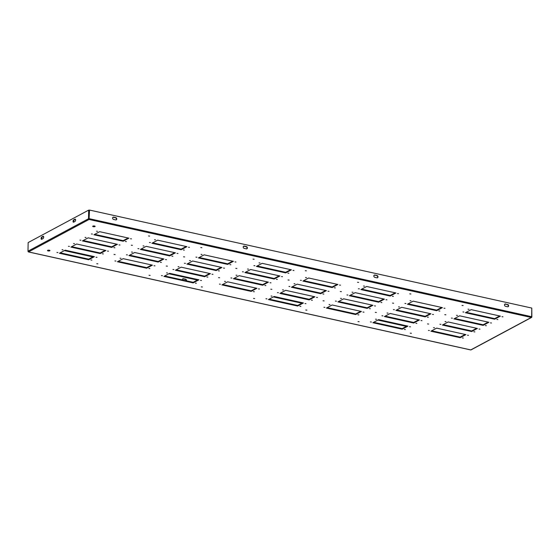 <?xml version="1.0" encoding="UTF-8"?>
<svg xmlns="http://www.w3.org/2000/svg" width="560" height="560" viewBox="0 0 560 560"><rect width="100%" height="100%" fill="white"/><g stroke="black" fill="none" stroke-linecap="round" stroke-linejoin="round"><path stroke-width="0.84" d="M467.488 335.209L468.482 335.314L467.488 335.209M462.378 337.946L463.372 338.058L462.378 337.946M428.421 330.421L429.408 330.533L428.421 330.421M433.531 327.684L434.518 327.789L433.531 327.684M362.992 312.053L363.986 312.165L362.992 312.053M357.882 314.79L358.876 314.902L357.882 314.79M323.918 307.265L324.912 307.377L323.918 307.265M329.035 304.528L330.022 304.633L329.035 304.528M258.496 288.897L259.49 289.009L258.496 288.897M253.386 291.634L254.38 291.746L253.386 291.634M219.422 284.109L220.416 284.221L219.422 284.109M224.532 281.372L225.526 281.484L224.532 281.372M478.989 329.042L479.983 329.154L478.989 329.042M473.879 331.779L474.873 331.891L473.879 331.779M439.915 324.254L440.909 324.366L439.915 324.254M445.025 321.517L446.019 321.629L445.025 321.517M374.493 305.886L375.487 305.998L374.493 305.886M369.383 308.63L370.377 308.735L369.383 308.63M335.419 301.098L336.413 301.21L335.419 301.098M340.529 298.361L341.523 298.473L340.529 298.361M269.997 282.73L270.984 282.842L269.997 282.73M264.887 285.474L265.874 285.579L264.887 285.474M230.923 277.942L231.917 278.054L230.923 277.942M236.033 275.205L237.027 275.317L236.033 275.205M490.483 322.875L491.477 322.987L490.483 322.875M485.373 325.619L486.367 325.731L485.373 325.619M451.416 318.094L452.41 318.206L451.416 318.094M456.526 315.35L457.52 315.462L456.526 315.35M385.987 299.719L386.981 299.831L385.987 299.719M380.877 302.463L381.871 302.575L380.877 302.463M346.92 294.938L347.907 295.05L346.92 294.938M352.03 292.194L353.024 292.306L352.03 292.194M281.491 276.57L282.485 276.675L281.491 276.57M276.381 279.307L277.375 279.419L276.381 279.307M242.417 271.782L243.411 271.894L242.417 271.782M247.534 269.038L248.521 269.15L247.534 269.038M154 265.741L154.994 265.853L154 265.741M148.89 268.478L149.884 268.59L148.89 268.478M114.926 260.953L115.92 261.065L114.926 260.953M120.036 258.216L121.03 258.328L120.036 258.216M165.494 259.574L166.488 259.686L165.494 259.574M160.384 262.318L161.378 262.423L160.384 262.318M126.427 254.793L127.421 254.898L126.427 254.793M131.537 252.049L132.531 252.161L131.537 252.049M176.995 253.414L177.989 253.519L176.995 253.414M171.885 256.151L172.879 256.263L171.885 256.151M137.921 248.626L138.915 248.738L137.921 248.626M143.031 245.889L144.025 245.994L143.031 245.889M299.887 306.292L300.881 306.404L299.887 306.292M311.381 300.132L312.375 300.244L311.381 300.132M322.882 293.965L323.876 294.077L322.882 293.965M195.391 283.143L196.378 283.248L195.391 283.143M206.885 276.976L207.879 277.088L206.885 276.976M218.386 270.809L219.38 270.921L218.386 270.809M370.419 321.923L371.413 322.035L370.419 321.923M381.92 315.763L382.914 315.875L381.92 315.763M393.414 309.596L394.408 309.708L393.414 309.596M265.923 298.767L266.917 298.879L265.923 298.767M277.424 292.607L278.418 292.719L277.424 292.607M288.918 286.44L289.912 286.552L288.918 286.44M161.427 275.611L162.421 275.723L161.427 275.611M172.928 269.451L173.915 269.563L172.928 269.451M184.422 263.284L185.416 263.396L184.422 263.284M375.529 319.186L376.523 319.298L375.529 319.186M387.03 313.019L388.024 313.131L387.03 313.019M398.524 306.859L399.518 306.964L398.524 306.859M271.033 296.03L272.027 296.142L271.033 296.03M282.534 289.863L283.528 289.975L282.534 289.863M294.028 283.703L295.022 283.815L294.028 283.703M166.537 272.874L167.531 272.986L166.537 272.874M178.038 266.707L179.025 266.819L178.038 266.707M189.532 260.547L190.526 260.659L189.532 260.547M409.493 326.711L410.487 326.823L409.493 326.711M420.994 320.544L421.981 320.656L420.994 320.544M432.488 314.384L433.482 314.496L432.488 314.384M304.997 303.555L305.991 303.667L304.997 303.555M316.491 297.388L317.485 297.5L316.491 297.388M327.992 291.228L328.986 291.34L327.992 291.228M200.501 280.399L201.495 280.511L200.501 280.399M211.995 274.239L212.989 274.344L211.995 274.239M223.496 268.072L224.49 268.184L223.496 268.072M96.005 257.243L96.992 257.355L96.005 257.243M107.499 251.083L108.493 251.188L107.499 251.083M119 244.916L119.994 245.028L119 244.916M90.888 259.987L91.882 260.092L90.888 259.987M102.389 253.82L103.383 253.932L102.389 253.82M113.89 247.653L114.884 247.765L113.89 247.653M56.931 252.462L57.925 252.567L56.931 252.462M68.425 246.295L69.419 246.407L68.425 246.295M79.926 240.128L80.92 240.24L79.926 240.128M62.041 249.718L63.035 249.83L62.041 249.718M73.535 243.558L74.529 243.663L73.535 243.558M85.036 237.391L86.03 237.503L85.036 237.391M404.383 329.448L405.377 329.56L404.383 329.448M415.877 323.288L416.871 323.4L415.877 323.288M427.378 317.121L428.372 317.233L427.378 317.121M501.984 316.715L502.978 316.827L501.984 316.715M496.874 319.452L497.868 319.564L496.874 319.452M462.91 311.927L463.904 312.039L462.91 311.927M468.02 309.19L469.014 309.302L468.02 309.19M397.488 293.559L398.482 293.671L397.488 293.559M392.378 296.296L393.372 296.408L392.378 296.296M358.414 288.771L359.408 288.883L358.414 288.771M363.524 286.034L364.518 286.146L363.524 286.034M292.992 270.403L293.986 270.515L292.992 270.403M287.882 273.14L288.876 273.252L287.882 273.14M253.918 265.615L254.912 265.727L253.918 265.615M259.028 262.878L260.022 262.99L259.028 262.878M188.496 247.247L189.483 247.359L188.496 247.247M183.386 249.984L184.373 250.096L183.386 249.984M149.422 242.459L150.416 242.571L149.422 242.459M154.532 239.722L155.526 239.834L154.532 239.722M438.879 310.961L439.866 311.066L438.879 310.961M334.376 287.805L335.37 287.91L334.376 287.805M229.88 264.649L230.874 264.754L229.88 264.649M404.915 303.429L405.909 303.541L404.915 303.429M300.419 280.28L301.413 280.385L300.419 280.28M195.923 257.124L196.917 257.229L195.923 257.124M410.025 300.692L411.019 300.804L410.025 300.692M305.529 277.536L306.523 277.648L305.529 277.536M201.033 254.38L202.027 254.492L201.033 254.38M443.989 308.217L444.983 308.329L443.989 308.217M339.493 285.061L340.48 285.173L339.493 285.061M234.99 261.905L235.984 262.017L234.99 261.905M130.494 238.749L131.488 238.861L130.494 238.749M125.384 241.493L126.378 241.605L125.384 241.493M91.427 233.968L92.414 234.073L91.427 233.968M96.537 231.224L97.524 231.336L96.537 231.224M358.015 321.594L359.156 321.727L358.015 321.594M375.263 312.347L376.397 312.48L375.263 312.347M392.511 303.107L393.645 303.233L392.511 303.107M305.767 310.016L306.901 310.149L305.767 310.016M323.015 300.776L324.149 300.902L323.015 300.776M340.263 291.529L341.397 291.655L340.263 291.529M253.519 298.445L254.653 298.571L253.519 298.445M270.767 289.198L271.901 289.324L270.767 289.198M288.015 279.951L289.149 280.077L288.015 279.951M201.271 286.867L202.405 286.993L201.271 286.867M218.519 277.62L219.653 277.746L218.519 277.62M235.767 268.373L236.901 268.499L235.767 268.373M149.023 275.289L150.157 275.415L149.023 275.289M166.271 266.042L167.405 266.168L166.271 266.042M183.519 256.795L184.653 256.921L183.519 256.795M96.775 263.711L97.909 263.837L96.775 263.711M114.023 254.464L115.157 254.59L114.023 254.464M131.271 245.217L132.405 245.343L131.271 245.217M410.263 333.172L411.404 333.298L410.263 333.172M427.511 323.925L428.645 324.058L427.511 323.925M444.759 314.685L445.893 314.811L444.759 314.685M462.007 305.438L463.141 305.564L462.007 305.438M409.759 293.86L410.893 293.986L409.759 293.86M357.511 282.282L358.645 282.408L357.511 282.282M305.263 270.704L306.397 270.83L305.263 270.704M253.015 259.126L254.149 259.252L253.015 259.126M200.767 247.548L201.901 247.674L200.767 247.548M148.519 235.97L149.653 236.096L148.519 235.97M47.67 250.348A1.225 0.413 -179 0 0 47.495 250.558A1.225 0.413 -179 0 0 48.384 250.971A1.225 0.413 -179 0 0 49.763 250.81A1.225 0.413 -179 0 0 49.945 250.6A1.225 0.413 -179 0 0 49.049 250.187A1.225 0.413 -179 0 0 47.67 250.348M49.602 250.306A1.225 0.413 1 0 1 47.845 250.271M92.862 226.121A1.225 0.413 -179 0 0 92.68 226.331A1.225 0.413 -179 0 0 93.569 226.744A1.225 0.413 -179 0 0 94.955 226.583A1.225 0.413 -179 0 0 95.13 226.373A1.225 0.413 -179 0 0 94.241 225.96A1.225 0.413 -179 0 0 92.862 226.121M94.787 226.079A1.225 0.413 1 0 1 93.037 226.044M41.118 238.476A1.225 0.595 -77.5 0 0 41.489 239.323A1.225 0.595 -77.5 0 0 41.734 239.281L43.015 238.595A1.225 0.595 -77.5 0 0 43.652 237.335A1.225 0.595 -77.5 0 0 43.295 236.25A1.225 0.595 -77.5 0 0 43.05 236.292L41.776 236.978A1.225 0.595 -77.5 0 0 41.118 238.476M41.783 239.26A1.225 0.595 102.5 0 1 41.636 238.588A1.225 0.595 102.5 0 1 42.294 237.09L43.526 236.432M73.052 221.354A1.225 0.595 -77.5 0 0 73.423 222.208A1.225 0.595 -77.5 0 0 73.668 222.159L74.949 221.48A1.225 0.595 -77.5 0 0 75.593 220.213A1.225 0.595 -77.5 0 0 75.236 219.128A1.225 0.595 -77.5 0 0 74.991 219.17L73.71 219.856A1.225 0.595 -77.5 0 0 73.052 221.354M73.717 222.138A1.225 0.595 102.5 0 1 73.577 221.466A1.225 0.595 102.5 0 1 74.235 219.968L75.467 219.31M507.605 304.444A1.225 0.987 -118.2 0 1 507.563 306.754L505.47 306.285A1.225 0.987 -118.2 0 1 505.512 303.982L507.283 304.619L505.197 304.15A1.225 0.987 61.8 0 0 504.763 304.157M244.23 248.402L246.323 248.864A1.225 0.987 61.8 0 0 246.358 246.554L244.272 246.092A1.225 0.987 61.8 0 0 244.23 248.402M113.61 219.457L115.703 219.919A1.225 0.987 61.8 0 0 115.738 217.609L113.652 217.147A1.225 0.987 61.8 0 0 113.61 219.457M89.516 210.063L89.061 219.464L531.293 317.464L531.65 316.715L531.797 308.07L89.516 210.063L89.033 219.464A0.644 0.518 61.8 0 0 89.061 219.464L28.539 251.916A0.644 0.518 -118.2 0 1 28.511 251.909L470.771 349.909L531.293 317.464A0.644 0.518 61.8 0 0 531.853 316.974L531.797 308.315M376.985 275.499A1.225 0.987 -118.2 0 1 376.943 277.809L374.85 277.347A1.225 0.987 -118.2 0 1 374.892 275.037L376.985 275.499L374.57 275.212A1.225 0.987 61.8 0 0 374.143 275.212M507.99 306.747A1.225 0.987 61.8 0 0 507.283 304.619M243.523 246.274A1.225 0.987 -118.2 0 1 243.95 246.267L246.043 246.729A1.225 0.987 -118.2 0 1 246.75 248.857M112.903 217.329A1.225 0.987 -118.2 0 1 113.33 217.322L115.423 217.784A1.225 0.987 -118.2 0 1 116.13 219.912M377.37 277.802A1.225 0.987 61.8 0 0 376.663 275.674M186.221 280.77A1.225 0.987 61.8 0 0 185.199 279.349L183.106 278.887A1.225 0.987 61.8 0 0 182.679 278.894M186.508 280.833A1.225 0.987 61.8 0 0 185.514 279.174L183.428 278.712A1.225 0.987 61.8 0 0 182.392 279.923M64.372 250.593L92.876 256.914M168.868 273.749L197.379 280.07M273.371 296.905L301.875 303.226M377.867 320.061L406.371 326.382M531.608 317.422L471.086 349.867A0.644 0.518 -118.2 0 1 470.792 349.916L470.792 349.916A0.644 0.518 -118.2 0 1 470.771 349.909L470.568 349.867M28.231 251.741L28.511 251.909A0.644 0.518 -118.2 0 1 28 251.188L28.147 242.571L88.669 210.119L89.194 210.238L89.047 218.869M436.653 328.132L430.906 331.212L460.166 337.701L465.913 334.614L436.653 328.132M332.157 304.976L326.41 308.056L355.67 314.545L361.417 311.458L332.157 304.976M227.661 281.82L221.914 284.9L251.174 291.389L256.921 288.302L227.661 281.82M448.154 321.965L442.407 325.052L471.667 331.534L477.414 328.454L448.154 321.965M343.658 298.809L337.911 301.896L367.164 308.378L372.918 305.298L343.658 298.809M239.162 275.66L233.408 278.74L262.668 285.222L268.422 282.142L239.162 275.66M459.655 315.805L453.901 318.885L483.161 325.367L488.908 322.287L459.655 315.805M355.152 292.649L349.405 295.729L378.665 302.211L384.412 299.131L355.152 292.649M250.656 269.493L244.909 272.573L274.169 279.055L279.916 275.975L250.656 269.493M123.165 258.664L117.418 261.751L146.678 268.233L152.425 265.146L123.165 258.664M134.666 252.504L128.912 255.584L158.172 262.066L163.926 258.986L134.666 252.504M146.16 246.337L140.413 249.417L169.673 255.906L175.42 252.819L146.16 246.337M395.906 310.387L425.166 316.876L430.913 313.789L401.653 307.307L395.906 310.387M291.41 287.238L320.67 293.72L326.417 290.633L297.157 284.151L291.41 287.238M192.661 260.995L186.914 264.082L216.174 270.564L221.921 267.477L192.661 260.995M88.165 237.839L82.418 240.926L111.671 247.408L117.425 244.328L88.165 237.839M471.149 309.638L465.402 312.718L494.662 319.207L500.409 316.12L471.149 309.638M366.653 286.482L360.906 289.569L390.166 296.051L395.913 292.964L366.653 286.482M262.157 263.326L256.41 266.413L285.67 272.895L291.417 269.815L262.157 263.326M157.661 240.17L151.914 243.257L181.167 249.739L186.921 246.659L157.661 240.17M204.162 254.835L198.408 257.915L227.668 264.397L233.415 261.317L204.162 254.835M99.659 231.679L93.912 234.759L123.172 241.241L128.919 238.161L99.659 231.679M308.658 277.991L302.904 281.071L332.164 287.553L337.918 284.473L308.658 277.991M413.154 301.14L407.407 304.227L436.66 310.709L442.414 307.629L413.154 301.14M76.664 244.006L70.917 247.086L100.177 253.568L105.924 250.488L76.664 244.006M65.17 250.173L59.416 253.253L88.676 259.735L94.43 256.655L65.17 250.173M181.16 267.162L175.413 270.242L204.673 276.724L210.42 273.644L181.16 267.162M169.666 273.329L163.919 276.409L193.172 282.891L198.926 279.811L169.666 273.329M279.909 293.398L309.169 299.88L314.916 296.8L285.663 290.318L279.909 293.398M268.415 299.565L297.675 306.047L303.422 302.967L274.162 296.478L268.415 299.565M384.405 316.554L413.665 323.036L419.419 319.956L390.159 313.474L384.405 316.554M372.911 322.721L402.171 329.203L407.918 326.123L378.658 319.634L372.911 322.721M465.164 334.446L460.173 337.12L431.669 330.806M360.668 311.29L355.677 313.964L327.173 307.65M256.165 288.141L251.181 290.808L222.677 284.494M476.658 328.286L471.674 330.96L443.17 324.639M372.162 305.13L367.178 307.804L338.674 301.483M267.666 281.974L262.682 284.648L234.178 278.327M488.159 322.119L483.175 324.793L454.664 318.479M383.663 298.963L378.679 301.637L350.168 295.323M279.167 275.807L274.176 278.481L245.672 272.167M151.669 264.985L146.685 267.652L118.181 261.338M163.17 258.818L158.186 261.492L129.675 255.171M174.664 252.651L169.68 255.325L141.176 249.011M430.157 313.621L425.173 316.295L396.669 309.981M325.661 290.472L320.677 293.139L292.173 286.825M221.165 267.316L216.181 269.983L187.677 263.669M116.669 244.16L111.685 246.834L83.181 240.513M499.653 315.959L494.669 318.626L466.165 312.312M395.157 292.803L390.173 295.47L361.669 289.156M290.661 269.647L285.677 272.314L257.173 266M186.165 246.491L181.181 249.165L152.677 242.844M232.666 261.149L227.682 263.823L199.171 257.502M128.17 237.993L123.179 240.667L94.675 234.353M337.162 284.305L332.178 286.979L303.674 280.658M441.658 307.461L436.674 310.135L408.17 303.814M105.168 250.32L100.184 252.994L71.68 246.68M93.674 256.487L88.69 259.161L60.186 252.84M209.671 273.476L204.68 276.15L176.176 269.836M198.17 279.643L193.186 282.317L164.682 275.996M314.167 296.632L309.183 299.306L280.672 292.992M302.666 302.799L297.682 305.473L269.178 299.152M418.663 319.788L413.679 322.462L385.175 316.148M407.162 325.955L402.178 328.629L373.674 322.308M88.669 210.119L88.522 218.743A0.644 0.518 61.8 0 0 89.033 219.457M123.179 240.667L123.172 241.241M227.682 263.823L227.668 264.397M332.178 286.979L332.164 287.553M436.674 310.135L436.66 310.709M181.181 249.165L181.167 249.739M285.677 272.314L285.67 272.895M390.173 295.47L390.166 296.051M494.669 318.626L494.662 319.207M111.685 246.834L111.671 247.408M100.184 252.994L100.177 253.568M88.69 259.161L88.676 259.735M216.181 269.983L216.174 270.564M204.68 276.15L204.673 276.724M193.186 282.317L193.172 282.891M320.677 293.139L320.67 293.72M309.183 299.306L309.169 299.88M297.682 305.473L297.675 306.047M425.173 316.295L425.166 316.876M413.679 322.462L413.665 323.036M402.178 328.629L402.171 329.203M169.68 255.325L169.673 255.906M158.186 261.492L158.172 262.066M146.685 267.652L146.678 268.233M274.176 278.481L274.169 279.055M378.679 301.637L378.665 302.211M483.175 324.793L483.161 325.367M262.682 284.648L262.668 285.222M367.178 307.804L367.164 308.378M471.674 330.96L471.667 331.534M251.181 290.808L251.174 291.389M355.677 313.964L355.67 314.545M460.173 337.12L460.166 337.701M531.65 316.715L89.362 218.708M88.522 218.743L28 251.188M75.439 219.268L74.991 219.17M74.235 219.968L73.71 219.856M43.498 236.39L43.05 236.292M42.294 237.09L41.776 236.978M470.673 349.937L28.392 251.93"/></g></svg>
